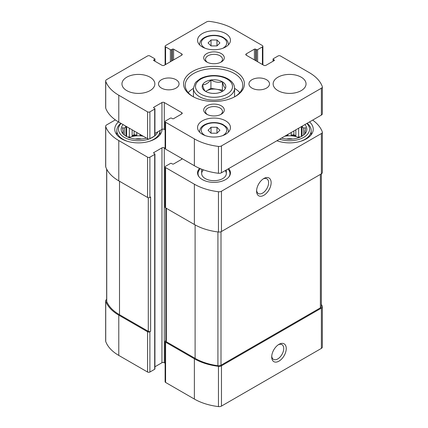 <?xml version="1.0" encoding="UTF-8"?>
<svg xmlns="http://www.w3.org/2000/svg" width="428" height="428" viewBox="0 0 428 428"><rect width="100%" height="100%" fill="white"/><g stroke="black" fill="none" stroke-linecap="round" stroke-linejoin="round"><path stroke-width="0.64" d="M115.346 119.888L106.62 124.923A3.29 1.899 0 0 0 105.657 126.265A3.29 1.899 0 0 0 105.732 126.656A48.107 27.772 0 0 0 118.781 140.561L147.564 157.178A1.642 0.947 0 0 0 149.891 157.178L154.69 154.412A0.824 0.476 0 0 0 154.931 154.075L154.931 368.936A0.824 0.476 0 0 1 154.69 369.268L149.891 372.039A1.642 0.947 0 0 1 147.564 372.039L118.781 355.422A48.107 27.772 0 0 1 105.732 341.517A3.29 1.899 0 0 1 105.657 341.127L105.657 300.836A3.29 1.899 0 0 1 106.62 299.493L106.652 299.477M105.657 300.836A3.29 1.899 0 0 0 105.732 301.232A48.107 27.772 0 0 0 118.781 315.136L147.564 331.754A1.642 0.947 0 0 0 149.891 331.754L150.619 331.331L150.619 197.046L149.891 197.463L149.891 157.178M165.839 340.677L165.593 340.816A1.642 0.947 0 0 0 165.112 341.49A1.642 0.947 0 0 0 165.593 342.159L194.376 358.776A48.107 27.772 0 0 0 218.457 366.315A3.29 1.899 0 0 0 221.463 365.801L321.38 308.112A3.29 1.899 0 0 0 322.343 306.769A3.29 1.899 0 0 0 322.268 306.378A48.107 27.772 0 0 0 321.348 304.265M165.112 341.49L165.112 381.776A1.642 0.947 0 0 0 165.593 382.445L194.376 399.062A48.107 27.772 0 0 0 218.457 406.6A3.29 1.899 0 0 0 221.463 406.086L321.38 348.397A3.29 1.899 0 0 0 322.343 347.055L322.343 306.769M278.981 361.13A10.277 5.933 120 0 0 286.246 348.536A10.277 5.933 120 0 0 278.981 344.342A10.277 5.933 120 0 0 271.71 356.931A10.277 5.933 120 0 0 278.981 361.13M105.657 126.265L105.657 166.551A3.29 1.899 0 0 0 105.732 166.941A48.107 27.772 0 0 0 118.781 180.846L118.781 140.561M149.891 197.463A1.642 0.947 0 0 1 147.564 197.463L118.781 180.846M154.931 154.075A0.824 0.476 0 0 0 154.69 153.738L153.818 153.235L153.818 152.566A0.824 0.476 0 0 0 153.577 152.898A0.824 0.476 0 0 0 153.818 153.235M153.818 152.566L161.955 147.863A1.642 0.947 0 0 1 164.282 147.863L165.112 148.339M154.931 366.78L161.955 362.725L161.955 147.863M165.112 363.201L164.282 362.725A1.642 0.947 0 0 0 161.955 362.725M165.112 166.915A1.642 0.947 0 0 0 165.593 167.589L194.376 184.206A48.107 27.772 0 0 0 218.457 191.739A3.29 1.899 0 0 0 221.463 191.225L321.38 133.541A3.29 1.899 0 0 0 322.343 132.198L322.343 172.484A3.29 1.899 0 0 1 321.38 173.827L221.463 231.511A3.29 1.899 0 0 1 218.457 232.024A48.107 27.772 0 0 1 194.376 224.491L165.593 207.874A1.642 0.947 0 0 1 165.112 207.2L165.112 166.915A1.642 0.947 0 0 1 165.593 166.246L170.387 163.475A0.824 0.476 0 0 1 171.553 163.475L172.425 163.978A0.824 0.476 0 0 0 173.586 163.978L181.729 159.28A1.642 0.947 0 0 0 182.2 158.708M263.862 195.286A10.277 5.933 120 0 0 271.133 182.692A10.277 5.933 120 0 0 263.862 178.497A10.277 5.933 120 0 0 256.591 191.086A10.277 5.933 120 0 0 263.862 195.286M322.343 132.198A3.29 1.899 0 0 0 322.268 131.808A48.107 27.772 0 0 0 312.654 120.113M228.68 168.595A16.446 9.496 180 0 1 230.446 172.875A16.446 9.496 180 0 1 214 182.371A16.446 9.496 180 0 1 197.554 172.875A16.446 9.496 180 0 1 199.555 168.332M162.052 129.352A23.642 13.648 180 0 1 138.303 142.882A23.642 13.648 180 0 1 114.768 129.229A23.642 13.648 180 0 1 118.46 121.905M309.546 121.91A23.642 13.648 180 0 1 313.232 129.229A23.642 13.648 180 0 1 300.975 141.197A23.642 13.648 180 0 1 276.911 140.748M106.652 169.055L106.652 301.103A3.29 1.899 0 0 0 106.743 301.547A48.107 27.772 0 0 0 119.508 314.714L148.291 331.331A1.642 0.947 0 0 0 150.619 331.331M165.839 208.013L165.839 341.068A1.642 0.947 0 0 0 166.321 341.742L195.104 358.359A48.107 27.772 0 0 0 217.911 365.726A3.29 1.899 0 0 0 221.003 365.223L320.385 307.85A3.29 1.899 0 0 0 321.348 306.507L321.348 173.843M256.623 190.31A8.501 4.906 120 0 0 258.351 193.526A8.501 4.906 120 0 0 262.605 193.103A8.501 4.906 120 0 0 268.153 185.613A8.501 4.906 120 0 0 266.853 178.802A8.501 4.906 120 0 0 263.204 178.915M271.743 356.155A8.501 4.906 120 0 0 273.471 359.37A8.501 4.906 120 0 0 277.724 358.948A8.501 4.906 120 0 0 283.272 351.458A8.501 4.906 120 0 0 281.972 344.647A8.501 4.906 120 0 0 278.323 344.759M304.886 124.596A17.27 9.972 180 0 1 305.357 133.301A17.27 9.972 180 0 1 281.57 138.062M306.849 123.462A19.939 11.513 180 0 1 303.693 137.372A19.939 11.513 180 0 1 279.602 139.196M304.709 134.05L305.645 132.637L304.923 132.787L304.923 133.734M304.923 130.909A15.419 8.902 180 0 1 305.009 131.845A15.419 8.902 180 0 1 304.923 132.787L305.645 127.672L303.682 128.234L303.682 134.997M302.061 136.131L302.061 126.613A15.419 8.902 180 0 1 303.682 128.234M284.748 136.222A15.419 8.902 180 0 1 298.963 137.607M287.969 134.365L287.969 135.152A15.419 8.902 0 0 0 286.348 135.302M291.217 132.493L291.217 135.152A15.419 8.902 0 0 1 295.855 135.869L293.892 134.734L291.217 135.152M295.855 129.812L295.855 135.869M298.664 128.191L298.664 136.805A15.419 8.902 0 0 1 299.739 137.297M286.412 139.03A10.277 5.933 180 0 1 292.773 139.03M307.127 123.307A21.587 12.46 180 0 1 311.177 130.572A21.587 12.46 180 0 1 300.156 141.443M279.029 141.443A21.587 12.46 180 0 1 277.002 140.7M146.429 138.062A17.27 9.972 180 0 1 122.643 133.301A17.27 9.972 180 0 1 123.114 124.596M157.862 131.765A19.939 11.513 180 0 1 154.92 135.687M154.385 136.12A19.939 11.513 180 0 1 150.34 138.453M149.024 138.977A19.939 11.513 180 0 1 124.569 137.522A19.939 11.513 180 0 1 121.151 123.462M123.077 130.909L123.077 132.787A15.419 8.902 180 0 1 122.991 131.845A15.419 8.902 180 0 1 123.077 130.909L122.355 127.672L124.318 128.234A15.419 8.902 180 0 1 125.939 126.613L125.939 136.131M123.077 133.734L123.077 132.787L122.355 132.637L123.291 134.05M129.037 137.607A15.419 8.902 180 0 1 143.252 136.222M129.336 128.191L129.336 136.805A15.419 8.902 0 0 0 128.261 137.297M132.145 129.812L132.145 135.869A15.419 8.902 0 0 1 136.783 135.152L134.108 134.734L132.145 135.869M136.783 132.493L136.783 135.152M140.031 134.365L140.031 135.152A15.419 8.902 0 0 1 141.652 135.302M124.318 128.234L124.318 134.997M135.227 139.03A10.277 5.933 180 0 1 141.588 139.03M159.992 130.535A21.587 12.46 180 0 1 159.992 130.572A21.587 12.46 180 0 1 148.971 141.443M127.844 141.443A21.587 12.46 180 0 1 116.823 130.572A21.587 12.46 180 0 1 120.873 123.307M227.926 169.028A15.97 9.223 180 0 1 228.579 169.782L229.012 170.339A16.446 9.496 180 0 1 230.403 173.543M197.597 173.543A16.446 9.496 180 0 1 198.988 170.339L199.421 169.782A15.97 9.223 180 0 1 200.416 168.696M225.224 170.59A12.337 7.121 180 0 1 226.337 173.543A12.337 7.121 180 0 1 214 180.669A12.337 7.121 180 0 1 201.663 173.543A12.337 7.121 180 0 1 203.455 169.852M228.579 169.782A15.97 9.223 180 0 1 228.787 177.031M199.213 177.031A15.97 9.223 180 0 1 199.421 169.782M129.336 136.805L127.71 137.056M126.656 136.537L126.656 126.645M134.108 134.734L134.108 130.947M141.106 134.986L140.031 135.152M287.969 135.152L286.894 134.986M293.892 134.734L293.892 130.947M300.29 137.056L298.664 136.805M301.344 136.537L301.344 126.645M205.702 91.453L205.584 91.389A11.824 6.827 180 0 1 202.562 84.878L202.605 84.781A11.824 6.827 180 0 1 210.86 80.015L211.02 79.988A11.824 6.827 180 0 1 222.298 81.737L222.416 81.802A11.824 6.827 180 0 1 225.438 88.312L225.396 88.409A11.824 6.827 180 0 1 222.357 91.421A11.824 6.827 180 0 1 217.14 93.176L216.98 93.202A11.824 6.827 180 0 1 205.702 91.453M202.605 84.781C205.349 84.835 208.099 83.246 210.86 80.015M211.02 79.988C214.76 82.208 218.515 82.791 222.298 81.737M222.416 81.802C223.421 85.6 224.427 87.772 225.438 88.312M205.584 91.389C204.579 90.87 203.573 88.698 202.562 84.878M255.575 49.161A0.824 0.476 180 0 0 254.414 49.161L246.271 53.864L246.271 55.207L263.718 65.275A1.642 0.947 180 0 0 266.045 65.275L274.182 60.578A0.824 0.476 180 0 0 274.423 60.241A0.824 0.476 180 0 0 274.182 59.904L273.31 59.401A0.824 0.476 180 0 1 273.069 59.064A0.824 0.476 180 0 1 273.31 58.732L278.109 55.961A1.642 0.947 180 0 1 280.436 55.961L309.219 72.578A48.107 27.772 180 0 1 322.268 86.483A3.29 1.899 180 0 1 322.343 86.873A3.29 1.899 180 0 1 321.38 88.216L221.463 145.905A3.29 1.899 180 0 1 218.457 146.419A48.107 27.772 180 0 1 194.376 138.881L165.593 122.264A1.642 0.947 180 0 1 165.112 121.595A1.642 0.947 180 0 1 165.593 120.921L170.387 118.155A0.824 0.476 180 0 1 171.553 118.155L172.425 118.658A0.824 0.476 180 0 0 173.586 118.658L181.729 113.955A1.642 0.947 180 0 0 182.21 113.286A1.642 0.947 180 0 0 181.729 112.612L164.282 102.543A1.642 0.947 180 0 0 161.955 102.543L153.818 107.241L153.818 107.915L154.69 108.418A0.824 0.476 180 0 1 154.931 108.749A0.824 0.476 180 0 1 154.69 109.087L149.891 111.858A1.642 0.947 180 0 1 147.564 111.858L118.781 95.241A48.107 27.772 180 0 1 105.732 81.336A3.29 1.899 180 0 1 105.657 80.946A3.29 1.899 180 0 1 106.62 79.603L147.564 55.961A1.642 0.947 180 0 1 149.891 55.961L154.69 58.732A0.824 0.476 180 0 1 154.931 59.064A0.824 0.476 180 0 1 154.69 59.401L153.818 59.904L153.818 60.578L161.955 65.275A1.642 0.947 180 0 0 164.282 65.275L181.729 55.207A1.642 0.947 180 0 0 182.21 54.533A1.642 0.947 180 0 0 181.729 53.864L173.586 49.161A0.824 0.476 180 0 0 172.425 49.161L171.553 49.664A0.824 0.476 180 0 1 170.387 49.664L165.593 46.898A1.642 0.947 180 0 1 165.112 46.224A1.642 0.947 180 0 1 165.593 45.555L206.537 21.914A3.29 1.899 180 0 1 209.543 21.4A48.107 27.772 180 0 1 233.624 28.938L262.407 45.555A1.642 0.947 180 0 1 262.888 46.224A1.642 0.947 180 0 1 262.407 46.898L257.613 49.664A0.824 0.476 180 0 1 256.447 49.664L255.575 49.161L255.575 60.578M246.271 55.207A1.642 0.947 180 0 1 245.79 54.533A1.642 0.947 180 0 1 246.271 53.864M322.343 86.873L322.343 113.736A3.29 1.899 180 0 1 321.38 115.079L221.463 172.762A3.29 1.899 180 0 1 218.457 173.276A48.107 27.772 180 0 1 194.376 165.738L165.593 149.121A1.642 0.947 180 0 1 165.112 148.452L165.112 121.595M165.112 129.877L164.282 129.4A1.642 0.947 180 0 0 161.955 129.4L154.931 133.456M153.818 107.915A0.824 0.476 180 0 1 153.577 107.578A0.824 0.476 180 0 1 153.818 107.241M154.931 108.749L154.931 135.612A0.824 0.476 180 0 1 154.69 135.944L149.891 138.715A1.642 0.947 180 0 1 147.564 138.715L118.781 122.098A48.107 27.772 180 0 1 105.732 108.193A3.29 1.899 180 0 1 105.657 107.803L105.657 80.946M153.818 60.578A0.824 0.476 180 0 1 153.577 60.241A0.824 0.476 180 0 1 153.818 59.904M301.221 90.624A16.446 9.496 180 0 1 283.299 92.683A16.446 9.496 180 0 1 273.144 83.909A16.446 9.496 180 0 1 289.59 74.413A16.446 9.496 180 0 1 306.041 83.909A16.446 9.496 180 0 1 301.221 90.624M266.494 88.104A10.277 5.933 180 0 1 255.297 89.393A10.277 5.933 180 0 1 248.952 83.909A10.277 5.933 180 0 1 259.229 77.976A10.277 5.933 180 0 1 269.506 83.909A10.277 5.933 180 0 1 266.494 88.104M176.042 88.104A10.277 5.933 180 0 1 164.839 89.393A10.277 5.933 180 0 1 158.494 83.909A10.277 5.933 180 0 1 168.771 77.976A10.277 5.933 180 0 1 179.048 83.909A10.277 5.933 180 0 1 176.042 88.104M150.035 90.624A16.446 9.496 180 0 1 132.113 92.683A16.446 9.496 180 0 1 121.959 83.909A16.446 9.496 180 0 1 138.41 74.413A16.446 9.496 180 0 1 154.856 83.909A16.446 9.496 180 0 1 150.035 90.624M225.631 46.978A16.446 9.496 180 0 1 207.708 49.038A16.446 9.496 180 0 1 197.554 40.264A16.446 9.496 180 0 1 214 30.773A16.446 9.496 180 0 1 230.446 40.264A16.446 9.496 180 0 1 225.631 46.978M225.631 134.269A16.446 9.496 180 0 1 207.708 136.323A16.446 9.496 180 0 1 197.554 127.555A16.446 9.496 180 0 1 214 118.058A16.446 9.496 180 0 1 230.446 127.555A16.446 9.496 180 0 1 225.631 134.269M221.271 61.996A10.277 5.933 180 0 1 206.729 61.996A10.277 5.933 180 0 1 206.729 53.602A10.277 5.933 180 0 1 221.271 53.602A10.277 5.933 180 0 1 221.271 61.996L221.271 61.996M221.271 114.217A10.277 5.933 180 0 1 206.729 114.217A10.277 5.933 180 0 1 206.729 105.823A10.277 5.933 180 0 1 221.271 105.823A10.277 5.933 180 0 1 221.271 114.217L221.271 114.217M235.512 96.332A30.425 17.564 180 0 1 192.488 96.332A30.425 17.564 180 0 1 192.488 71.487A30.425 17.564 180 0 1 235.512 71.487A30.425 17.564 180 0 1 235.512 96.332L235.512 96.332M193.082 96.664A28.783 16.617 180 0 1 185.217 85.252A28.783 16.617 180 0 1 214 68.635A28.783 16.617 180 0 1 242.783 85.252A28.783 16.617 180 0 1 234.919 96.664M188.218 92.641A28.783 16.617 180 0 1 193.44 88.393M234.56 88.393A28.783 16.617 180 0 1 239.782 92.641M207.419 114.581A8.501 4.906 180 0 1 205.499 111.478A8.501 4.906 180 0 1 214 106.567A8.501 4.906 180 0 1 222.501 111.478A8.501 4.906 180 0 1 220.581 114.581M207.419 62.354A8.501 4.906 180 0 1 205.499 59.251A8.501 4.906 180 0 1 214 54.345A8.501 4.906 180 0 1 222.501 59.251A8.501 4.906 180 0 1 220.581 62.354M211.031 133.204L216.969 133.204L219.933 130.24L216.969 127.271L211.031 127.271L208.067 130.24L211.031 133.204L211.031 127.271M211.031 45.919L216.969 45.919L219.933 42.95L216.969 39.986L211.031 39.986L208.067 42.95L211.031 45.919L211.031 39.986M205.606 91.442L210.929 88.371L210.929 79.977M210.929 88.371L222.394 90.142L222.394 81.748M222.394 90.142L222.785 90.987M205.724 91.469A10.277 5.933 180 0 1 206.729 90.79A10.277 5.933 180 0 1 216.659 89.254A10.277 5.933 180 0 1 222.223 91.426M213.128 93.4A6.169 3.563 180 0 1 214.872 93.4M216.969 45.919L216.969 39.986M216.969 133.204L216.969 127.271M105.732 341.517L105.732 301.232M118.781 355.422L118.781 315.136M147.564 372.039L147.564 331.754M149.891 372.039L149.891 331.754M165.593 382.445L165.593 342.159M194.376 399.062L194.376 358.776M218.457 406.6L218.457 366.315M221.463 406.086L221.463 365.801M321.38 348.397L321.38 308.112M105.732 166.941L105.732 126.656M147.564 197.463L147.564 157.178M154.69 369.268L154.69 154.412M164.282 362.725L164.282 147.863M181.729 159.28L181.729 158.44M165.593 207.874L165.593 167.589M194.376 224.491L194.376 184.206M218.457 232.024L218.457 191.739M221.463 231.511L221.463 191.225M321.38 173.827L321.38 133.541M106.743 301.547L106.743 169.231M119.508 314.714L119.508 181.269M148.291 331.331L148.291 197.709M320.385 307.85L320.385 174.399M221.003 365.223L221.003 231.73M217.911 365.726L217.911 231.96M195.104 358.359L195.104 224.903M166.321 341.742L166.321 208.292M227.081 94.149A18.5 10.684 180 0 1 196.126 89.361A18.5 10.684 180 0 1 218.788 76.275A18.5 10.684 180 0 1 227.081 94.149M165.593 46.898L165.593 64.521M262.407 46.898L262.407 64.521M257.613 49.664L257.613 61.75M256.447 49.664L256.447 61.081M254.414 49.161L254.414 59.904M274.182 59.904L274.182 60.578M273.31 59.401L273.31 61.081M321.38 88.216L321.38 115.079M221.463 145.905L221.463 172.762M218.457 146.419L218.457 173.276M194.376 138.881L194.376 165.738M165.593 122.264L165.593 149.121M181.729 112.612L181.729 113.955M164.282 102.543L164.282 129.4M161.955 102.543L161.955 129.4M154.69 109.087L154.69 135.944M149.891 111.858L149.891 138.715M147.564 111.858L147.564 138.715M118.781 95.241L118.781 122.098M105.732 81.336L105.732 108.193M154.69 59.401L154.69 61.081M181.729 53.864L181.729 55.207M173.586 49.161L173.586 59.904M172.425 49.161L172.425 60.578M171.553 49.664L171.553 61.081M170.387 49.664L170.387 61.75M193.44 88.275L195.088 83.193L196.27 81.737L200.288 78.715C204.183 76.644 208.72 75.585 213.888 75.537C221.592 75.633 227.53 77.687 231.703 81.711C234.41 84.867 234.26 85.862 234.56 88.275A20.56 11.872 180 0 1 228.536 96.669A20.56 11.872 180 0 1 206.13 99.237A20.56 11.872 180 0 1 193.44 88.275L193.44 96.862M199.646 132.188A14.392 8.309 180 0 1 199.609 131.583L199.609 132.15M199.609 131.583C199.748 128.55 201.609 126.164 205.199 124.409C207.773 123.216 210.683 122.601 213.925 122.579C217.242 122.585 220.217 123.2 222.849 124.43L226.364 126.902C227.696 128.309 228.37 129.871 228.392 131.583A14.392 8.309 180 0 1 228.354 132.188M205.269 135.601A12.744 7.362 180 0 1 204.803 125.142A12.744 7.362 180 0 1 222.918 124.981A12.744 7.362 180 0 1 223.015 135.441A12.744 7.362 180 0 1 222.731 135.601M199.646 44.903A14.392 8.309 180 0 1 199.609 44.293L199.609 44.865M199.609 44.293C199.748 41.265 201.609 38.878 205.199 37.124C207.773 35.931 210.683 35.315 213.925 35.294C217.242 35.299 220.217 35.915 222.849 37.145L226.364 39.617C227.696 41.024 228.37 42.586 228.392 44.293A14.392 8.309 180 0 1 228.354 44.903M205.269 48.316A12.744 7.362 180 0 1 204.803 37.857A12.744 7.362 180 0 1 222.918 37.696A12.744 7.362 180 0 1 223.015 48.155A12.744 7.362 180 0 1 222.731 48.316M311.177 130.572L311.177 134.799M116.823 130.572L116.823 134.799M159.992 130.572L159.992 134.799M165.112 46.224L165.112 64.799M262.888 46.224L262.888 64.799M273.069 59.064L273.069 61.22M154.931 59.064L154.931 61.22M234.56 88.275L234.56 96.862M228.392 131.583L228.392 132.15M228.392 44.293L228.392 44.865M201.663 169.194L201.663 173.543M226.337 169.948L226.337 173.543"/></g></svg>
